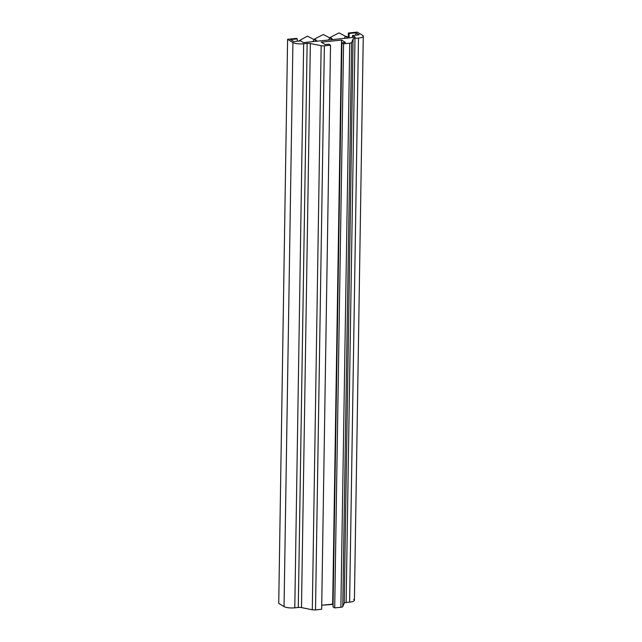<?xml version="1.0" encoding="UTF-8"?>
<svg xmlns="http://www.w3.org/2000/svg" width="642" height="642" viewBox="0 0 642 642"><rect width="100%" height="100%" fill="white"/><g stroke="black" fill="none" stroke-linecap="round" stroke-linejoin="round"><path stroke-width="0.96" d="M303.65 43.76A8.121 2.143 -179.1 0 1 292.913 42.524L287.592 39.322L296.484 38.4L297.278 38.881L290.609 39.571L293.94 41.578L300.608 40.887L303.465 42.605L355.331 37.228L352.466 35.503L359.135 34.812L355.812 32.814L349.144 33.504L348.341 33.023L357.233 32.1L362.553 35.302A8.121 2.143 -179.1 0 1 358.477 38.071L354.986 38.432A3.25 0.859 0.9 0 0 353.084 39.098L351.623 42.541A3.25 0.859 -179.1 0 1 349.73 43.207L343.566 43.841L341.905 42.845L345.532 42.468L341.544 40.061L321.241 42.171L325.237 44.571L328.865 44.194L330.526 45.197L324.37 45.831A3.25 0.859 -179.1 0 1 321.161 45.702L310.351 43.528A3.25 0.859 0.9 0 0 307.141 43.399L303.65 43.76L294.79 607.822A8.121 2.143 -179.1 0 1 284.053 606.594L278.732 603.392L284.053 606.594L292.913 42.524L287.592 39.322L278.732 603.392L287.592 39.322L296.484 38.4L297.278 38.881L297.246 41.232L297.278 38.881L290.609 39.571L293.94 41.578L300.608 40.887L303.465 42.605L355.331 37.228L352.466 35.503L352.434 37.525L352.466 35.503L359.135 34.812L355.812 32.814L355.772 35.158L355.812 32.814L349.144 33.504L349.071 37.878L349.144 33.504L348.341 33.023L348.269 37.958L348.341 33.023L357.233 32.1L362.553 35.302A8.121 2.143 0.9 0 1 363.268 36.201L354.408 600.262A8.121 2.143 -179.1 0 1 349.617 602.14L346.118 602.501A3.25 0.859 0.9 0 0 344.224 603.159L342.764 606.61A3.25 0.859 -179.1 0 1 340.87 607.268L334.707 607.91L333.046 606.907L334.707 607.91L340.87 607.268L349.73 43.207L343.566 43.841L334.707 607.91L343.566 43.841L341.905 42.845L333.046 606.907L341.905 42.845L345.532 42.468L341.544 40.061L332.684 604.13L321.73 605.262L333.086 604.371L332.684 604.13L341.544 40.061L321.241 42.171L325.237 44.571L328.865 44.194L330.526 45.197L321.666 609.258L315.511 609.9A3.25 0.859 -179.1 0 1 312.301 609.772L301.491 607.589A3.25 0.859 0.9 0 0 298.281 607.46L294.79 607.822L298.281 607.46L307.141 43.399L303.65 43.76L294.79 607.822A8.121 2.143 -179.1 0 1 284.053 606.594L292.913 42.524A8.121 2.143 0.9 0 0 303.65 43.76M353.694 599.371A8.121 2.143 -179.1 0 1 349.617 602.14L358.477 38.071L354.986 38.432L346.118 602.501L349.617 602.14L358.477 38.071A8.121 2.143 0.9 0 0 363.268 36.201M324.37 45.831L315.511 609.9L321.666 609.258L330.526 45.197L324.37 45.831L315.511 609.9A3.25 0.859 -179.1 0 1 312.301 609.772L321.161 45.702L310.351 43.528L301.491 607.589L312.301 609.772L321.161 45.702A3.25 0.859 0.9 0 0 324.37 45.831M351.623 42.541L342.764 606.61L344.224 603.159L353.084 39.098L351.623 42.541L342.764 606.61A3.25 0.859 -179.1 0 1 340.87 607.268L349.73 43.207A3.25 0.859 0.9 0 0 351.623 42.541M307.141 43.399L298.281 607.46A3.25 0.859 -179.1 0 1 301.491 607.589L310.351 43.528A3.25 0.859 0.9 0 0 307.141 43.399M353.084 39.098L344.224 603.159A3.25 0.859 -179.1 0 1 346.118 602.501L354.986 38.432A3.25 0.859 0.9 0 0 353.084 39.098M298.634 41.088L307.301 36.161L316.201 40.631A6.332 2.528 84.1 0 1 316.578 41.248A6.332 2.528 -95.9 0 0 316.201 40.631A6.332 2.528 -95.9 0 0 313.047 41.61M316.875 41.216A6.332 2.528 -95.9 0 0 315.423 39.652A6.332 2.528 84.1 0 1 316.875 41.216M314.7 38.929L323.327 34.524L331.906 39.002A6.332 2.528 84.1 0 1 332.283 39.619A6.332 2.528 -95.9 0 0 331.906 39.002A6.332 2.528 -95.9 0 0 328.752 39.981M332.58 39.587A6.332 2.528 -95.9 0 0 331.128 38.022A6.332 2.528 84.1 0 1 332.58 39.587M330.405 37.3L339.04 32.894L347.619 37.372A6.332 2.528 84.1 0 1 347.988 37.99A6.332 2.528 -95.9 0 0 347.619 37.372A6.332 2.528 -95.9 0 0 344.465 38.351M316.578 41.248L316.201 40.631M332.283 39.619L331.906 39.002M347.619 37.372L347.996 37.99"/></g></svg>
